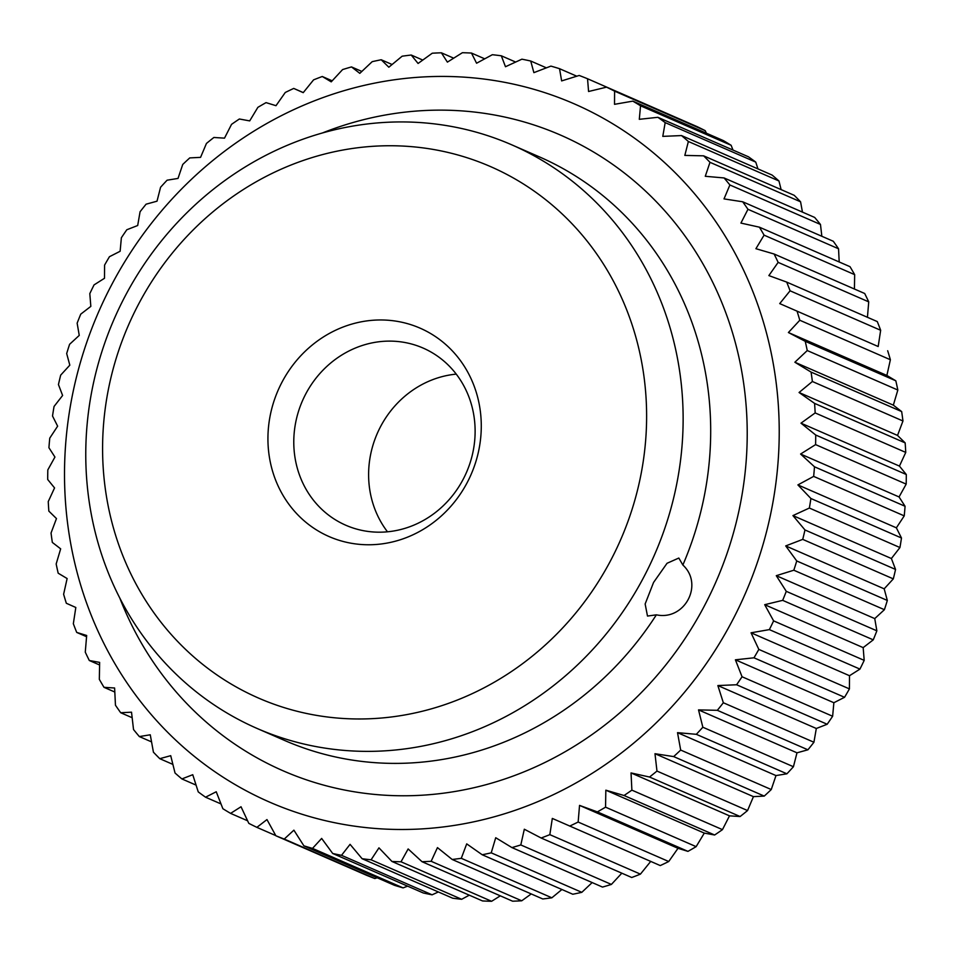 <?xml version="1.0" encoding="UTF-8"?>
<svg xmlns="http://www.w3.org/2000/svg" width="954" height="954" viewBox="0 0 954 954"><rect width="100%" height="100%" fill="white"/><g stroke="black" fill="none" stroke-linecap="round" stroke-linejoin="round"><path stroke-width="1.43" d="M429.801 351.358A96.652 89.485 113.6 0 1 464.789 476.094A96.652 89.485 113.6 0 1 345.825 525.249A96.652 89.485 113.6 0 1 339.099 521.945A96.652 89.485 113.6 0 1 304.111 397.21A96.652 89.485 113.6 0 1 423.075 348.055A96.652 89.485 113.6 0 1 429.801 351.358M880.661 330.287L878.181 346.517L779.728 303.599L790.079 290.803L880.661 330.287A409.349 379 113.6 0 0 877.286 321.581L786.704 282.098L768.864 275.587L778.142 262.374L868.724 301.858A409.349 379 113.6 0 0 864.694 293.498L774.111 254.014L755.914 248.696L764.082 235.149L854.665 274.645A409.349 379 113.6 0 0 850.002 266.679L759.42 227.183L740.924 223.081L747.96 209.296L838.542 248.779A409.349 379 113.6 0 0 833.295 241.267L742.701 201.783L724.014 198.897L729.893 184.969L820.476 224.464A409.349 379 113.6 0 0 814.656 217.429L724.074 177.945L705.28 176.287L709.991 162.323L800.573 201.807A409.349 379 113.6 0 0 794.217 195.32L703.635 155.836L684.829 155.407L688.371 141.49L778.965 180.986A409.349 379 113.6 0 0 772.108 175.071L681.526 135.575L662.791 136.374L665.176 122.613L755.759 162.108A409.349 379 113.6 0 0 748.461 156.802L657.878 117.306L639.299 119.31L640.539 105.799L731.122 145.282A409.349 379 113.6 0 0 723.406 140.62L632.824 101.136L614.519 104.32L614.603 91.143L705.185 130.638A409.349 379 113.6 0 0 697.124 126.643L606.541 87.16L588.57 91.501L587.545 78.753L678.222 118.403M705.185 130.638L706.401 133.214M235.054 717.623A318.386 294.774 113.6 0 1 119.799 306.735A318.386 294.774 113.6 0 1 511.678 144.793A318.386 294.774 113.6 0 1 533.846 155.681A318.386 294.774 113.6 0 1 649.102 566.569A318.386 294.774 113.6 0 1 257.222 728.51A318.386 294.774 113.6 0 1 235.054 717.623M511.678 144.793L539.248 156.814A318.386 294.774 113.6 0 1 561.417 167.701A318.386 294.774 113.6 0 1 682.861 565.018C704.064 584.468 684.674 620.935 656.376 614.829L647.492 616.057L645.142 603.977L653.573 582.429L667.049 563.277L678.819 558.042L682.861 565.018M238.548 688.251A289.956 268.456 113.6 0 1 139.069 303.217A289.956 268.456 113.6 0 1 510.664 176.478A289.956 268.456 113.6 0 1 610.131 561.512A289.956 268.456 113.6 0 1 238.548 688.251M427.952 332.016A113.705 105.274 113.6 0 1 466.971 483.01A113.705 105.274 113.6 0 1 321.248 532.714A113.705 105.274 113.6 0 1 282.241 381.719A113.705 105.274 113.6 0 1 427.952 332.016M243.127 789.125A380.92 352.682 113.6 0 1 112.441 283.302A380.92 352.682 113.6 0 1 600.603 116.793A380.92 352.682 113.6 0 1 731.289 622.628A380.92 352.682 113.6 0 1 243.127 789.125M606.541 87.16A409.349 379 113.6 0 1 614.603 91.143M86.564 636.712L76.714 632.419A409.349 379 113.6 0 1 73.339 623.713L75.819 607.483L66.327 603.262A409.349 379 113.6 0 1 63.62 594.259L67.126 578.541L58.182 573.199A409.349 379 113.6 0 1 56.167 563.969L60.662 548.848L52.339 542.421A409.349 379 113.6 0 1 51.039 533.012L56.465 518.571L48.845 511.117A409.349 379 113.6 0 1 48.249 501.589L54.557 487.911L47.7 479.492A409.349 379 113.6 0 1 47.819 469.893L54.938 457.049L48.928 447.724A409.349 379 113.6 0 1 49.763 438.124L57.634 426.176L52.518 416.004A409.349 379 113.6 0 1 54.056 406.464L62.606 395.481L58.444 384.557A409.349 379 113.6 0 1 60.686 375.125L69.821 365.167L66.673 353.54A409.349 379 113.6 0 1 69.594 344.299L79.254 335.403L77.143 323.179A409.349 379 113.6 0 1 80.744 314.152L90.833 306.377L89.807 293.629A409.349 379 113.6 0 1 94.052 284.9L104.487 278.282L104.582 265.105A409.349 379 113.6 0 1 109.448 256.709L120.132 251.272L121.373 237.749A409.349 379 113.6 0 1 126.822 229.747L137.686 225.514L140.071 211.752A409.349 379 113.6 0 1 146.081 204.192L157.016 201.187L160.57 187.27A409.349 379 113.6 0 1 167.093 180.199L178.016 178.422L182.739 164.458A409.349 379 113.6 0 1 189.751 157.911L200.567 157.362L206.446 143.446A409.349 379 113.6 0 1 213.887 137.471L224.5 138.151L231.536 124.366A409.349 379 113.6 0 1 239.371 119L249.698 120.896L257.866 107.349A409.349 379 113.6 0 1 266.047 102.627L275.992 105.691L285.27 92.478A409.349 379 113.6 0 1 293.737 88.424L303.229 92.657L313.58 79.862A409.349 379 113.6 0 1 322.273 76.499L331.229 81.853L342.605 69.57A409.349 379 113.6 0 1 351.489 66.923L359.813 73.351L372.191 61.664A409.349 379 113.6 0 1 381.206 59.756L388.827 67.209L402.135 56.203A409.349 379 113.6 0 1 411.234 55.034L418.079 63.465L432.269 53.209A409.349 379 113.6 0 1 441.38 52.804L447.39 62.129L462.392 52.709A409.349 379 113.6 0 1 471.467 53.054L476.583 63.226L492.336 54.712A409.349 379 113.6 0 1 501.315 55.797L505.477 66.732L521.898 59.184A409.349 379 113.6 0 1 530.722 61.02L533.882 72.647L550.911 66.112A409.349 379 113.6 0 1 559.533 68.688L561.644 80.911L579.173 75.461A409.349 379 113.6 0 1 587.545 78.753M76.714 632.419L86.671 635.483L85.276 652.142A409.349 379 113.6 0 0 89.306 660.502L99.633 662.386L99.335 679.355A409.349 379 113.6 0 0 103.998 687.321L114.611 688.001L115.458 705.221A409.349 379 113.6 0 0 120.705 712.733L131.521 712.185L133.524 729.536A409.349 379 113.6 0 0 139.344 736.571L150.267 734.795L153.427 752.193A409.349 379 113.6 0 0 159.783 758.68L170.718 755.675L175.035 773.014A409.349 379 113.6 0 0 181.892 778.929L192.756 774.708L198.241 791.892A409.349 379 113.6 0 0 205.539 797.198L216.236 791.76L222.878 808.718A409.349 379 113.6 0 0 230.594 813.38L241.028 806.75L248.815 823.362A409.349 379 113.6 0 0 256.876 827.356L266.965 819.581L275.873 835.764L366.455 875.247A409.349 379 113.6 0 0 374.827 878.539L284.244 839.055L293.892 830.159L303.885 845.828L394.467 885.312A409.349 379 113.6 0 0 403.089 887.888L312.507 848.392L321.653 838.435L332.696 853.484L423.278 892.98A409.349 379 113.6 0 0 432.102 894.816L341.52 855.321L350.07 844.338L362.103 858.707L452.685 898.203A409.349 379 113.6 0 0 461.664 899.288L371.082 859.804L378.953 847.856L391.951 861.462L482.533 900.946A409.349 379 113.6 0 0 491.608 901.291L401.026 861.796L408.145 848.953L422.038 861.712L512.62 901.196A409.349 379 113.6 0 0 521.731 900.791L431.148 861.295L437.457 847.617L452.184 859.471L542.766 898.966A409.349 379 113.6 0 0 551.865 897.797L461.283 858.314L466.709 843.873L482.211 854.76L572.794 894.244A409.349 379 113.6 0 0 581.809 892.336L491.227 852.84L495.722 837.731L511.928 847.581L602.511 887.077A409.349 379 113.6 0 0 611.395 884.43L520.812 844.946L524.318 829.229L541.145 838.006L631.727 877.501A409.349 379 113.6 0 0 640.42 874.138L549.838 834.655L552.318 818.425L660.263 865.576A409.349 379 113.6 0 0 668.73 861.522L578.148 822.038L579.543 805.391L597.371 811.89L687.953 851.373L678.008 848.309L668.73 861.522M322.488 132.94A346.803 321.104 113.6 0 1 584.599 146.904A346.803 321.104 113.6 0 1 703.575 607.436A346.803 321.104 113.6 0 1 259.13 759.026A346.803 321.104 113.6 0 1 119.763 597.967M656.376 614.829A318.386 294.774 113.6 0 1 284.781 740.531L257.222 728.51M221.006 803.936L205.539 797.198M172.877 764.392L159.783 758.68M132.153 717.718L120.705 712.733M99.574 664.974L89.306 660.502M293.737 88.424L303.277 92.586M351.489 66.923L361.84 71.431M411.234 55.034L422.765 60.066M471.467 53.054L484.704 58.826M530.722 61.02L546.38 67.841M731.122 145.282L732.994 150.064M778.965 180.986L781.123 189.607M820.476 224.464L821.847 236.282M854.665 274.645L854.426 289.026M878.181 346.517L779.728 303.599M893.338 405.152L901.661 411.579L811.079 372.096L794.873 362.234L807.251 350.547L897.833 390.031L893.338 405.152L794.873 362.234M899.443 466.089L906.3 474.508L815.718 435.024L800.99 423.171L815.169 412.927L905.751 452.411L899.443 466.089L800.99 423.171M896.366 527.824L901.482 537.996L810.9 498.501L797.902 484.906L813.655 476.392L904.237 515.875L896.366 527.824L797.902 484.906M884.179 588.833L887.327 600.46L796.745 560.964L785.714 545.915L802.731 539.38L893.314 578.875L884.179 588.833L785.714 545.915M863.167 647.623L864.193 660.371L773.611 620.875L764.703 604.693L782.674 600.352L873.256 639.848L863.167 647.623L764.703 604.693M833.868 702.728L832.627 716.251L742.045 676.756L735.403 659.81L753.97 657.807L844.552 697.291L833.868 702.728L735.403 659.81M796.984 752.813L793.43 766.73L702.848 727.234L698.519 709.895L717.336 710.313L807.919 749.808L796.984 752.813L698.519 709.895M753.433 796.638L747.554 810.554L656.972 771.07L654.981 753.708L673.667 756.594L764.249 796.089L753.433 796.638L654.981 753.708M704.302 833.104L696.134 846.651L605.551 807.167L605.838 790.186L624.047 795.505L714.629 835L704.302 833.104L605.838 790.186M650.771 861.343L640.42 874.138M592.16 882.569L581.809 892.336M531.235 893.934L521.731 900.791M469.296 895.174L461.664 899.288M407.62 886.159L403.089 887.888M275.778 835.597L256.876 827.356M377.224 877.799L374.827 878.539M438.351 891.954L432.102 894.816M500.313 895.83L491.608 901.291M561.906 889.498L551.865 897.797M621.829 873.184L611.395 884.43M678.008 848.309L579.543 805.391M729.5 815.849L722.464 829.634L631.882 790.139L631.035 772.931L649.531 777.033L740.113 816.529L729.5 815.849L631.035 772.931M775.984 775.578L771.261 789.542L680.679 750.059L677.519 732.66L696.325 734.318L786.907 773.801L775.984 775.578L677.519 732.66M816.314 728.486L813.929 742.248L723.347 702.752L717.861 685.556L736.595 684.757L827.178 724.253L816.314 728.486L717.861 685.556M849.513 675.718L849.418 688.895L758.835 649.412L751.048 632.8L769.365 629.616L859.948 669.1L849.513 675.718L751.048 632.8M874.746 618.597L876.857 630.821L786.275 591.337L776.282 575.679L793.823 570.218L884.406 609.701L874.746 618.597L776.282 575.679M891.394 558.519L895.556 569.443L804.973 529.959L792.941 515.589L809.362 508.041L899.944 547.536L891.394 558.519L792.941 515.589M899.062 496.951L905.072 506.276L814.489 466.792L800.597 454.032L815.598 444.612L906.181 484.107L899.062 496.951L800.597 454.032M897.535 435.429L905.155 442.883L814.573 403.387L799.07 392.499L812.379 381.505L902.961 420.988L897.535 435.429L799.07 392.499M886.874 375.459L895.818 380.801L805.236 341.317L788.409 332.529L799.798 320.246L890.38 359.741L886.874 375.459L788.409 332.529M868.724 301.858L867.436 317.288M838.542 248.779L839.198 261.968M800.573 201.807L802.457 212.122M755.759 162.108L757.941 168.894M559.533 68.688L576.776 76.201M501.315 55.797L515.649 62.046M441.38 52.804L453.687 58.17M381.206 59.756L392.094 64.502M322.273 76.499L332.171 80.816M114.802 692.032L103.998 687.321M151.543 741.878L139.344 736.571M196.059 785.106L181.892 778.929M247.599 820.786L230.594 813.38M284.244 839.055A409.349 379 113.6 0 1 275.873 835.764M312.507 848.392A409.349 379 113.6 0 1 303.885 845.828M341.52 855.321A409.349 379 113.6 0 1 332.696 853.484M371.082 859.804A409.349 379 113.6 0 1 362.103 858.707M401.026 861.796A409.349 379 113.6 0 1 391.951 861.462M431.148 861.295A409.349 379 113.6 0 1 422.038 861.712M461.283 858.314A409.349 379 113.6 0 1 452.184 859.471M491.227 852.84A409.349 379 113.6 0 1 482.211 854.76M520.812 844.946A409.349 379 113.6 0 1 511.928 847.581M549.838 834.655A409.349 379 113.6 0 1 541.145 838.006M578.148 822.038A409.349 379 113.6 0 1 569.681 826.092M605.551 807.167A409.349 379 113.6 0 1 597.371 811.89M631.882 790.139A409.349 379 113.6 0 1 624.047 795.505M656.972 771.07A409.349 379 113.6 0 1 649.531 777.033M680.679 750.059A409.349 379 113.6 0 1 673.667 756.594M702.848 727.234A409.349 379 113.6 0 1 696.325 734.318M723.347 702.752A409.349 379 113.6 0 1 717.336 710.313M742.045 676.756A409.349 379 113.6 0 1 736.595 684.757M758.835 649.412A409.349 379 113.6 0 1 753.97 657.807M773.611 620.875A409.349 379 113.6 0 1 769.365 629.616M786.275 591.337A409.349 379 113.6 0 1 782.674 600.352M796.745 560.964A409.349 379 113.6 0 1 793.823 570.218M804.973 529.959A409.349 379 113.6 0 1 802.731 539.38M810.9 498.501A409.349 379 113.6 0 1 809.362 508.041M814.489 466.792A409.349 379 113.6 0 1 813.655 476.392M815.718 435.024A409.349 379 113.6 0 1 815.598 444.612M814.573 403.387A409.349 379 113.6 0 1 815.169 412.927M811.079 372.096A409.349 379 113.6 0 1 812.379 381.505M805.236 341.317A409.349 379 113.6 0 1 807.251 350.547M797.091 311.254A409.349 379 113.6 0 1 799.798 320.246M786.704 282.098A409.349 379 113.6 0 1 790.079 290.803M774.111 254.014A409.349 379 113.6 0 1 778.142 262.374M759.42 227.183A409.349 379 113.6 0 1 764.082 235.149M742.701 201.783A409.349 379 113.6 0 1 747.96 209.296M724.074 177.945A409.349 379 113.6 0 1 729.893 184.969M703.635 155.836A409.349 379 113.6 0 1 709.991 162.323M681.526 135.575A409.349 379 113.6 0 1 688.371 141.49M657.878 117.306A409.349 379 113.6 0 1 665.176 122.613M632.824 101.136A409.349 379 113.6 0 1 640.539 105.799M722.464 829.634A409.349 379 113.6 0 1 714.629 835M696.134 846.651A409.349 379 113.6 0 1 687.953 851.373M771.261 789.542A409.349 379 113.6 0 1 764.249 796.089M747.554 810.554A409.349 379 113.6 0 1 740.113 816.529M813.929 742.248A409.349 379 113.6 0 1 807.919 749.808M793.43 766.73A409.349 379 113.6 0 1 786.907 773.801M849.418 688.895A409.349 379 113.6 0 1 844.552 697.291M832.627 716.251A409.349 379 113.6 0 1 827.178 724.253M876.857 630.821A409.349 379 113.6 0 1 873.256 639.848M864.193 660.371A409.349 379 113.6 0 1 859.948 669.1M895.556 569.443A409.349 379 113.6 0 1 893.314 578.875M887.327 600.46A409.349 379 113.6 0 1 884.406 609.701M905.072 506.276A409.349 379 113.6 0 1 904.237 515.875M901.482 537.996A409.349 379 113.6 0 1 899.944 547.536M905.155 442.883A409.349 379 113.6 0 1 905.751 452.411M906.3 474.508A409.349 379 113.6 0 1 906.181 484.107M895.818 380.801A409.349 379 113.6 0 1 897.833 390.031M901.661 411.579A409.349 379 113.6 0 1 902.961 420.988M887.673 350.738A409.349 379 113.6 0 1 890.38 359.741M387.491 531.807A96.652 89.485 113.6 0 1 377.247 433.51A96.652 89.485 113.6 0 1 456.239 374.123"/></g></svg>
